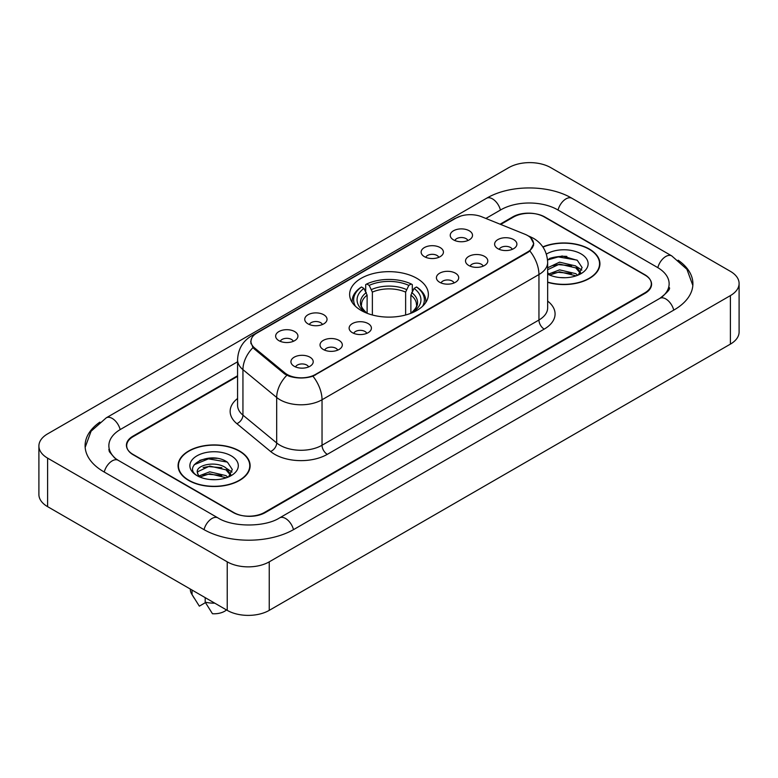 <?xml version="1.0" encoding="UTF-8"?>
<svg xmlns="http://www.w3.org/2000/svg" width="778" height="778" viewBox="0 0 778 778"><rect width="100%" height="100%" fill="white"/><g stroke="black" fill="none" stroke-linecap="round" stroke-linejoin="round"><path stroke-width="1.17" d="M416.833 278.32A39.367 22.727 0 0 0 373.936 273.389A39.367 22.727 0 0 0 349.633 294.385A39.367 22.727 0 0 0 361.167 310.461A39.367 22.727 0 0 0 404.064 315.391A39.367 22.727 0 0 0 428.367 294.385A39.367 22.727 0 0 0 416.833 278.32M424.399 256.662A11.145 6.428 180 0 1 422.191 254.844A11.145 6.428 180 0 1 425.877 246.85A11.145 6.428 180 0 1 440.154 247.569A11.145 6.428 180 0 1 442.371 254.844A11.145 6.428 180 0 1 424.399 256.662M438.802 257.333A6.681 3.861 0 0 0 437.003 255.456A6.681 3.861 0 0 0 430.419 254.474A6.681 3.861 0 0 0 425.761 257.333M308.01 323.862A11.145 6.428 180 0 1 305.803 322.043A11.145 6.428 180 0 1 309.488 314.049A11.145 6.428 180 0 1 323.765 314.769A11.145 6.428 180 0 1 325.982 322.043A11.145 6.428 180 0 1 308.01 323.862M322.413 324.533A6.681 3.861 0 0 0 320.614 322.646A6.681 3.861 0 0 0 314.03 321.674A6.681 3.861 0 0 0 309.372 324.533M278.913 340.667A11.145 6.428 180 0 1 276.705 338.838A11.145 6.428 180 0 1 280.391 330.844A11.145 6.428 180 0 1 294.668 331.564A11.145 6.428 180 0 1 296.885 338.838A11.145 6.428 180 0 1 278.913 340.667M293.316 341.328A6.681 3.861 0 0 0 291.517 339.451A6.681 3.861 0 0 0 284.933 338.469A6.681 3.861 0 0 0 280.265 341.328M453.496 239.867A11.145 6.428 180 0 1 451.289 238.049A11.145 6.428 180 0 1 454.974 230.055A11.145 6.428 180 0 1 469.251 230.774A11.145 6.428 180 0 1 471.468 238.049A11.145 6.428 180 0 1 453.496 239.867M467.899 240.538A6.681 3.861 0 0 0 466.1 238.652A6.681 3.861 0 0 0 459.516 237.679A6.681 3.861 0 0 0 454.858 240.538M468.784 265.493A11.145 6.428 180 0 1 466.567 263.674A11.145 6.428 180 0 1 470.262 255.68A11.145 6.428 180 0 1 484.538 256.39A11.145 6.428 180 0 1 486.746 263.674A11.145 6.428 180 0 1 468.784 265.493M483.177 266.154A6.681 3.861 0 0 0 481.387 264.277A6.681 3.861 0 0 0 474.804 263.295A6.681 3.861 0 0 0 470.136 266.154M439.687 282.288A11.145 6.428 180 0 1 437.469 280.469A11.145 6.428 180 0 1 441.165 272.475A11.145 6.428 180 0 1 455.441 273.195A11.145 6.428 180 0 1 457.649 280.469A11.145 6.428 180 0 1 439.687 282.288M454.08 282.959A6.681 3.861 0 0 0 452.29 281.072A6.681 3.861 0 0 0 445.706 280.099A6.681 3.861 0 0 0 441.038 282.959M352.395 332.692A11.145 6.428 180 0 1 350.178 330.864A11.145 6.428 180 0 1 353.873 322.87A11.145 6.428 180 0 1 368.15 323.59A11.145 6.428 180 0 1 370.357 330.864A11.145 6.428 180 0 1 352.395 332.692M366.788 333.354A6.681 3.861 0 0 0 364.999 331.477A6.681 3.861 0 0 0 358.415 330.494A6.681 3.861 0 0 0 353.747 333.354M323.298 349.487A11.145 6.428 180 0 1 321.081 347.669A11.145 6.428 180 0 1 324.776 339.675A11.145 6.428 180 0 1 339.052 340.394A11.145 6.428 180 0 1 341.26 347.669A11.145 6.428 180 0 1 323.298 349.487M337.691 350.158A6.681 3.861 0 0 0 335.901 348.272A6.681 3.861 0 0 0 329.318 347.299A6.681 3.861 0 0 0 324.65 350.158M294.201 366.282A11.145 6.428 180 0 1 291.983 364.464A11.145 6.428 180 0 1 295.679 356.47A11.145 6.428 180 0 1 309.955 357.19A11.145 6.428 180 0 1 312.163 364.464A11.145 6.428 180 0 1 294.201 366.282M308.594 366.953A6.681 3.861 0 0 0 306.804 365.077A6.681 3.861 0 0 0 300.22 364.094A6.681 3.861 0 0 0 295.552 366.953M497.881 248.688A11.145 6.428 180 0 1 495.674 246.869A11.145 6.428 180 0 1 499.359 238.875A11.145 6.428 180 0 1 513.636 239.595A11.145 6.428 180 0 1 515.843 246.869A11.145 6.428 180 0 1 497.881 248.688M512.284 249.359A6.681 3.861 0 0 0 510.485 247.482A6.681 3.861 0 0 0 503.901 246.5A6.681 3.861 0 0 0 499.233 249.359M524.985 234.266A20.053 11.582 180 0 1 527.659 235.559A20.053 11.582 180 0 1 533.533 243.747A20.053 11.582 180 0 1 527.659 251.936L315.469 374.442A20.053 11.582 180 0 1 284.855 372.895L254.571 347.931A20.053 11.582 180 0 1 250.954 341.289A20.053 11.582 180 0 1 256.828 333.101L456.044 218.073A20.053 11.582 180 0 1 481.738 216.78L524.985 234.266M237.572 376.358L133.213 436.604A22.28 12.866 0 0 0 126.688 445.706A22.28 12.866 0 0 0 133.213 454.799L233.011 512.42A22.28 12.866 0 0 0 264.52 512.42L644.787 292.878A22.28 12.866 0 0 0 651.312 283.776A22.28 12.866 0 0 0 644.787 274.683L544.989 217.062A22.28 12.866 0 0 0 513.48 217.062L500.692 224.443M661.728 297.186A40.106 23.155 0 0 0 669.138 283.776A40.106 23.155 0 0 0 657.391 267.399L557.602 209.788A40.106 23.155 0 0 0 500.876 209.788L485.871 218.453M237.572 361.799L120.609 429.33A40.106 23.155 0 0 0 108.862 445.706A40.106 23.155 0 0 0 116.272 459.117M227.234 561.842A29.71 17.155 0 0 0 269.246 561.842L730.396 295.601A29.71 17.155 0 0 0 739.1 283.474A29.71 17.155 0 0 0 730.396 271.347L550.766 167.64A29.71 17.155 0 0 0 508.754 167.64L47.604 433.881A29.71 17.155 0 0 0 38.9 446.008A29.71 17.155 0 0 0 47.604 458.135L227.234 561.842L227.234 610.36A29.71 17.155 0 0 0 269.246 610.36L730.396 344.119A29.71 17.155 0 0 0 739.1 331.992L739.1 283.474M38.9 446.008L38.9 494.526A29.71 17.155 0 0 0 47.604 506.653L227.234 610.36M99.866 422.123A63.884 36.877 0 0 0 85.094 445.706A63.884 36.877 0 0 0 103.805 471.779L203.593 529.4A63.884 36.877 0 0 0 293.938 529.4L674.195 309.858A63.884 36.877 0 0 0 692.906 283.776A63.884 36.877 0 0 0 678.134 260.192M547.654 282.326A36.021 20.802 0 0 0 599.926 263.761A36.021 20.802 0 0 0 589.374 249.057A36.021 20.802 0 0 0 542.83 246.889M239.575 451.016A36.021 20.802 0 0 0 200.316 446.504A36.021 20.802 0 0 0 178.074 465.721A36.021 20.802 0 0 0 188.626 480.425A36.021 20.802 0 0 0 227.886 484.937A36.021 20.802 0 0 0 250.127 465.721A36.021 20.802 0 0 0 239.575 451.016M178.444 467.588A36.021 20.802 0 0 0 178.318 468.142M530.664 237.776L533.796 243.631L529.867 250.973L527.922 252.383L312.951 376.202C304.995 378.604 297.05 378.604 289.105 376.202L284.592 373.926L254.309 348.962L252.967 347.591L250.691 341.805L251.712 338.119M237.572 375.755L132.95 436.157A22.28 12.866 0 0 0 126.425 445.249A22.28 12.866 0 0 0 132.95 454.352L233.799 512.566A22.28 12.866 0 0 0 265.308 512.566L645.05 293.325A22.28 12.866 0 0 0 651.575 284.233A22.28 12.866 0 0 0 645.05 275.13L544.201 216.916A22.28 12.866 0 0 0 512.692 216.916L500.079 224.19M249.874 468.142A36.021 20.802 0 0 0 249.757 467.588M599.682 266.193A36.021 20.802 0 0 0 599.556 265.638M217.072 458.359A29.71 17.155 0 0 0 199.683 460.42M566.87 256.4A29.71 17.155 0 0 0 549.482 258.471M559.849 277.551L565.509 277.717M548.743 273.992L559.557 269.869L575.778 273.661L577.743 275.237M549.735 275.033L559.557 271.794L576.128 275.83M547.654 272.281A16.795 9.696 0 0 0 549.881 275.169M547.654 267.788L559.557 262.167L575.778 265.959L580.592 272.621M547.654 269.713L559.557 264.092L575.778 267.885L580.213 273.127M547.654 282.083A35.652 20.588 0 0 0 599.556 263.761A35.652 20.588 0 0 0 589.111 249.203A35.652 20.588 0 0 0 542.966 247.103M547.654 274.128A24.215 13.985 0 0 0 581.03 273.652A24.215 13.985 0 0 0 581.03 253.871A24.215 13.985 0 0 0 546.37 254.114M578.307 275.004L582.109 267.554L577.305 260.319L562.212 255.991L547.508 259.541M548.908 274.741L547.654 273.409M547.547 259.998L558.234 256.915L576.975 260.095M552.895 265.58L558.234 264.617L571.616 265.765M552.895 273.282L558.234 272.319L571.616 273.467M576.926 266.815L581.837 270.092M210.041 479.501L215.701 479.666M198.935 475.951L209.749 471.828L225.97 475.621L227.935 477.196M199.936 476.992L209.749 473.753L226.33 477.789M199.11 476.7L197.369 472.635A16.795 9.696 0 0 0 200.082 477.118M230.794 474.58L225.97 467.918C215.895 460.401 195.152 465.04 197.369 472.635L197.311 471.896M197.418 472.868L197.884 471.624L209.749 466.051L225.97 469.844L230.414 475.076M188.889 480.279A35.652 20.588 0 0 0 227.74 484.733A35.652 20.588 0 0 0 249.757 465.721A35.652 20.588 0 0 0 239.313 451.162A35.652 20.588 0 0 0 200.452 446.698A35.652 20.588 0 0 0 178.444 465.721A35.652 20.588 0 0 0 188.889 480.279M228.508 476.953L232.301 469.504L227.507 462.278C210.507 450.063 180.311 466.158 197.748 476.029L198.614 476.554M231.222 455.83A24.215 13.985 0 0 0 196.97 455.83A24.215 13.985 0 0 0 196.97 475.611A24.215 13.985 0 0 0 231.222 475.601A24.215 13.985 0 0 0 231.222 455.83M190.328 589.063L190.328 589.442A23.768 13.722 0 0 0 191.631 593.915A23.768 13.722 0 0 0 192.059 594.587L199.333 606.15L205.46 602.619M192.059 594.587L192.059 590.055M205.198 597.64L205.198 602.162L212.462 613.735A14.86 8.577 0 0 0 226.495 609.942M205.198 602.162A23.768 13.722 0 0 0 214.747 603.154M194.208 464.709L208.436 458.864L227.176 462.054M203.097 467.539L208.436 466.567L221.818 467.714M203.097 475.241L208.436 474.269L221.818 475.416M227.127 468.764L232.029 472.051M367.119 313.281L367.119 295.144L363.939 288.414A31.937 18.439 0 0 0 363.939 311.278L363.345 311.628M365.709 291.458L365.709 284.583L366.759 283.98A35.36 20.413 0 0 1 411.241 283.98L408.81 285.38A31.937 18.439 0 0 0 369.19 285.38L372.37 292.11L372.37 314.993M405.63 314.993L405.63 292.11L408.81 285.38M355.439 306.269A35.36 20.413 0 0 1 361.507 287.004L360.457 287.617A36.838 21.269 0 0 0 352.162 301.057A36.838 21.269 0 0 0 352.249 302.535M411.241 283.98L412.291 284.583L412.291 291.458M361.507 287.004L363.939 288.414M369.19 285.38L366.759 283.98M363.939 311.278L366.856 313.184M425.751 302.535A36.838 21.269 0 0 0 425.838 301.057A36.838 21.269 0 0 0 417.543 287.617L416.493 287.004A35.36 20.413 0 0 1 422.561 306.269M414.655 311.628L414.061 311.278A31.937 18.439 0 0 0 414.061 288.414L416.493 287.004M411.144 313.184L414.061 311.278M414.061 288.414L410.881 295.144L410.881 313.281M254.571 347.931L254.571 349.176M284.855 372.895L284.855 374.14M315.469 374.442L315.469 375.035M527.659 251.936L527.659 252.529M293.491 529.653A11.884 6.866 -120 0 0 279.584 517.895C264.977 527.338 232.554 527.338 217.937 517.895L118.149 460.275L114.638 457.95L109.358 451.707L108.862 449.344M204.04 529.653A11.884 6.866 -60 0 1 211.995 518.479A11.884 6.866 -60 0 1 217.937 517.895M104.252 472.042A11.884 6.866 -60 0 1 112.207 460.868A11.884 6.866 -60 0 1 118.149 460.275M85.162 447.379L91.075 431.216L106.265 417.825A11.884 6.866 60 0 1 120.162 429.592M106.265 417.825L486.532 198.283A11.884 6.866 60 0 1 500.429 210.041M486.532 198.283C509.707 184.493 548.762 184.493 571.947 198.283A11.884 6.866 120 0 0 566.005 198.867A11.884 6.866 120 0 0 558.05 210.041M692.838 285.448L686.925 269.285L671.735 255.894A11.884 6.866 120 0 0 665.793 256.487A11.884 6.866 120 0 0 657.838 267.661M673.748 310.111A11.884 6.866 -120 0 0 659.851 298.353L279.584 517.895M269.246 610.36L269.246 561.842M47.604 506.653L47.604 458.135M730.396 344.119L730.396 295.601M547.654 301.086A37.14 21.444 180 0 1 544.201 329.113L327.285 454.352A7.43 4.289 60 0 1 322.034 445.249L538.95 320.011A29.71 17.155 0 0 0 547.654 307.884L547.654 262.4A29.71 17.155 180 0 1 538.95 274.527A25.995 15.006 -120 0 0 529.867 250.973M327.285 454.352A37.14 21.444 180 0 1 274.76 454.352A37.14 21.444 180 0 1 270.598 451.483L236.862 423.66A37.14 21.444 180 0 1 237.572 398.501M280.012 445.249A29.71 17.155 0 0 0 322.034 445.249L322.034 399.766A29.71 17.155 180 0 1 280.012 399.766A29.71 17.155 180 0 1 276.686 397.47L242.94 369.647A29.71 17.155 180 0 1 237.572 359.815L237.572 405.299A29.71 17.155 0 0 0 242.94 415.141L276.686 442.964A29.71 17.155 0 0 0 280.012 445.249M547.654 262.4C547.148 251.712 542.461 243.699 533.572 238.369L529.818 236.541A25.995 12.176 112 0 0 528.709 236.22M312.951 376.202A25.995 15.006 60 0 1 322.034 399.766L538.95 274.527L538.95 320.011A7.43 4.289 60 0 0 544.201 329.113M254.455 334.744A25.995 15.006 -120 0 0 251.654 335.785C242.765 341.114 238.068 349.127 237.572 359.815M251.654 335.785L454.128 218.881A25.995 15.006 60 0 1 456.093 218.054M252.967 347.591A25.995 17.388 129.5 0 0 242.94 369.647L242.94 415.141A7.43 4.969 -50.5 0 1 236.862 423.66M286.81 375.307A25.995 17.388 129.5 0 0 276.686 397.47L276.686 442.964A7.43 4.969 -50.5 0 1 270.598 451.483M367.119 295.144A27.483 15.871 0 0 0 361.517 304.743C360.768 306.143 362.422 308.808 366.477 312.737M405.63 292.11A27.483 15.871 0 0 0 372.37 292.11M366.341 292.547A28.572 16.494 0 0 0 366.341 312.649M406.408 289.513A28.572 16.494 0 0 0 371.592 289.513M411.659 312.649A28.572 16.494 0 0 0 411.659 292.547M411.523 312.737C415.578 308.817 417.232 306.153 416.483 304.743A27.483 15.871 0 0 0 410.881 295.144M250.954 341.289L250.954 343.75M533.533 243.747L533.533 245.517M669.138 287.413C670.792 288.619 667.699 292.265 659.851 298.353M571.947 198.283L671.735 255.894M454.128 218.881L460.916 216.012M529.818 236.541L528.204 235.89M599.556 266.737L599.556 263.761M249.757 468.696L249.757 465.721M194.043 597.951L191.631 593.915M178.444 468.696L178.444 465.721M352.162 302.399L352.162 301.057M425.838 302.399L425.838 301.057"/></g></svg>
